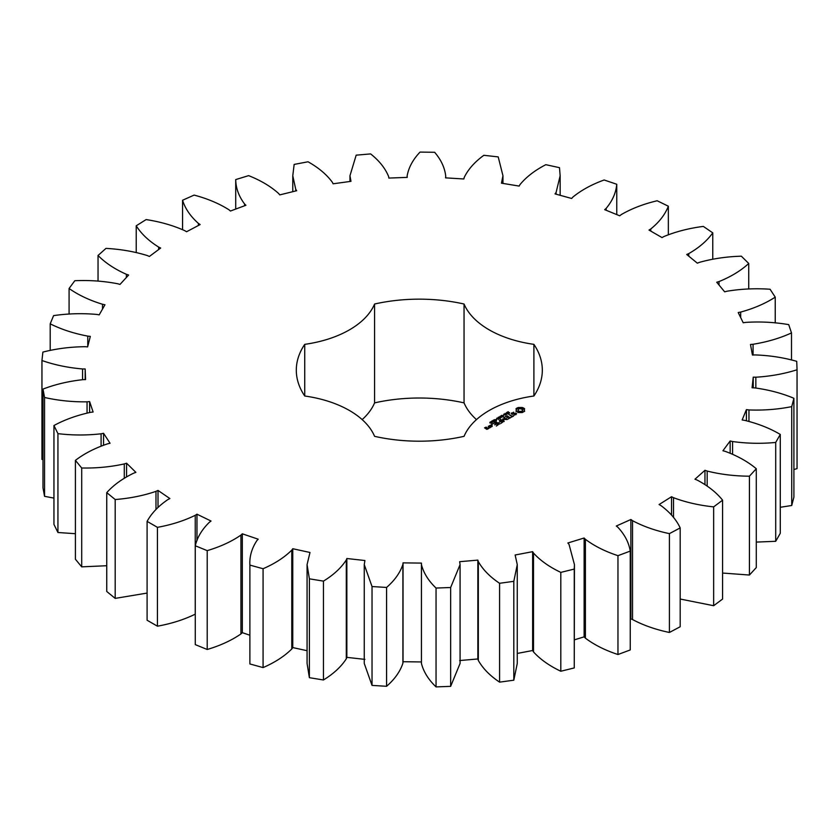 <?xml version="1.0" encoding="UTF-8"?>
<svg xmlns="http://www.w3.org/2000/svg" width="839" height="839" viewBox="0 0 839 839"><rect width="100%" height="100%" fill="white"/><g stroke="black" fill="none" stroke-linecap="round" stroke-linejoin="round"><path stroke-width="1.26" d="M157.438 527.343L157.438 626.198L147.098 620.231L147.098 521.376L157.438 527.343C171.492 524.794 184.087 520.778 195.235 515.314L196.966 514.192L211.04 521.04L209.425 522.215C201.979 529.482 197.259 537.338 195.267 545.759L207.212 550.636C220.311 546.745 231.554 541.564 240.94 535.093L242.324 533.814L258.202 539.194L256.944 540.505C251.731 548.402 249.382 556.593 249.886 565.098L263.079 568.737C274.856 563.619 284.421 557.421 291.783 550.122L292.769 548.727L309.99 552.481L307.074 564.605L309.381 578.826L323.445 581.123C333.555 574.935 341.169 567.888 346.287 559.98L346.853 558.512L364.923 560.525L364.262 564.605L372.034 586.545L386.58 587.447C394.729 580.357 400.172 572.67 402.898 564.374L403.024 562.875L421.43 563.095L421.44 564.595C423.559 572.953 428.425 580.777 436.049 588.055L450.648 587.51L460.076 564.605L459.657 561.69L477.863 560.116L478.324 561.595C482.855 569.629 489.945 576.854 499.583 583.283L513.814 581.333L517.264 564.605L515.136 554.999L532.629 551.674L533.51 553.079C540.316 560.557 549.419 566.986 560.809 572.387L574.264 569.073L574.442 564.605L569.02 544.333L567.856 542.99L584.122 538.009L585.402 539.309C594.306 546.011 605.16 551.464 617.965 555.67L630.246 551.097C628.883 542.623 624.751 534.663 617.84 527.228L616.308 526.011L630.876 519.509L632.522 520.673C643.261 526.41 655.553 530.72 669.407 533.625L680.177 527.909C676.349 519.698 669.942 512.251 660.954 505.592L659.087 504.543L671.546 496.719L673.507 497.705C685.767 502.309 699.149 505.361 713.653 506.871L722.589 500.191C716.422 492.462 707.927 485.76 697.125 480.065L694.975 479.216L704.959 470.291L707.183 471.067C720.617 474.413 734.691 476.112 749.426 476.185L756.285 468.728C747.937 461.723 737.607 455.934 725.295 451.382L722.924 450.753L730.15 440.978L732.573 441.534C746.794 443.516 761.172 443.821 775.708 442.447L780.28 434.434C770.003 428.341 758.131 423.643 744.654 420.36L742.148 419.972L746.406 409.631L748.954 409.935C763.542 410.502 777.805 409.401 791.733 406.632L793.904 398.284C781.99 393.281 768.912 389.82 754.67 387.891L752.08 387.754L753.244 377.151L755.845 377.204C770.401 376.333 784.129 373.858 797.05 369.768L796.735 361.336C783.532 357.561 769.625 355.421 755.027 354.918L752.436 355.033L750.486 344.462L753.065 344.263C767.15 341.997 779.966 338.211 791.502 332.926L788.723 324.63C774.596 322.207 760.27 321.452 745.735 322.386L743.207 322.753L738.194 312.528L740.68 312.077C753.894 308.458 765.42 303.487 775.236 297.142L770.076 289.245C755.446 288.228 741.099 288.889 727.046 291.217L724.665 291.825L716.726 282.24L719.044 281.558C731.021 276.702 740.91 270.672 748.734 263.467L741.34 256.189C726.626 256.619 712.678 258.664 699.506 262.334L697.335 263.163L686.711 254.49L688.788 253.588C699.17 247.631 707.162 240.73 712.762 232.854L703.334 226.404C688.955 228.26 675.815 231.637 663.901 236.546L662.013 237.573L648.998 230.064L650.781 228.963C659.276 222.094 665.128 214.501 668.347 206.205L657.168 200.762C643.534 203.992 631.568 208.607 621.269 214.595L619.706 215.801L604.678 209.666L606.125 208.418C612.47 200.804 616.015 192.76 616.759 184.265L604.153 179.986C591.663 184.507 581.228 190.222 572.817 197.134L571.632 198.465L555.019 193.882L556.079 192.519L560.148 175.76L559.498 167.674L545.822 164.685C534.842 170.359 526.221 177.008 519.96 184.643L519.184 186.08L501.47 183.185L502.96 175.76L498.209 156.903L483.851 155.299C474.685 161.958 468.131 169.363 464.198 177.49L463.852 178.98L445.551 177.858L445.75 176.358C444.869 167.926 441.167 159.903 434.644 152.279L420.024 152.1C412.935 159.557 408.645 167.485 407.146 175.886L407.24 177.386L388.877 178.067L388.635 176.568C385.3 168.345 379.301 160.794 370.639 153.915L356.176 155.163L349.957 175.76L350.985 181.339L333.073 183.793L332.401 182.346C326.707 174.564 318.589 167.706 308.028 161.78L294.143 164.423L292.78 175.76L295.737 189.32L296.691 190.726L279.754 194.889L278.663 193.526C270.777 186.415 260.761 180.448 248.627 175.634L235.717 179.588C235.832 188.093 238.779 196.232 244.569 203.982L245.921 205.272L230.452 211.029L228.984 209.792C219.126 203.552 207.506 198.654 194.134 195.088L182.566 200.248C185.167 208.617 190.463 216.347 198.434 223.426L200.143 224.558L186.583 231.742L184.769 230.673C173.233 225.481 160.343 221.779 146.122 219.577L136.222 225.796C141.246 233.787 148.723 240.887 158.655 247.086L160.668 248.04L149.405 256.451L147.307 255.559C134.408 251.574 120.627 249.183 105.966 248.396L98.037 255.486C105.315 262.88 114.765 269.151 126.374 274.29L128.629 275.035L119.998 284.421L117.67 283.75C103.795 281.075 89.511 280.069 74.818 280.719L69.081 288.49C78.426 295.066 89.574 300.32 102.515 304.253L104.959 304.767L99.201 314.856L96.705 314.426C82.253 313.146 67.875 313.545 53.591 315.621L50.204 323.833C61.341 329.402 73.863 333.492 87.77 336.114L90.329 336.376L87.613 346.885L85.022 346.706C70.403 346.853 56.349 348.646 42.883 352.097L41.95 360.518C54.556 364.923 68.095 367.734 82.568 368.95L85.169 368.961L85.557 379.585L82.967 379.658C68.588 381.231 55.269 384.377 42.999 389.086L44.551 397.476C58.258 400.581 72.427 402.038 87.057 401.829L89.616 401.577L93.119 412.012L90.581 412.337C76.873 415.295 64.666 419.689 53.948 425.53L57.933 433.648C72.353 435.378 86.742 435.42 101.1 433.794L103.554 433.302L110.056 443.244L107.644 443.81C95.006 448.057 84.257 453.584 75.405 460.38L81.708 467.994C96.433 468.288 110.622 466.935 124.287 463.925L126.574 463.201L135.887 472.367L133.684 473.165C122.463 478.587 113.496 485.078 106.752 492.64L115.195 499.53C129.793 498.387 143.385 495.66 155.981 491.36L158.015 490.427L169.877 498.555L167.936 499.551C158.466 505.99 151.523 513.258 147.098 521.376M157.438 626.198C171.492 623.639 184.087 619.633 195.235 614.169L195.235 515.314M195.267 545.759L195.267 644.614L207.212 649.491C220.311 645.6 231.554 640.419 240.94 633.938L242.324 632.669L249.886 635.228M249.886 663.953L249.886 564.605L249.886 663.953L263.079 667.592C274.856 662.474 284.421 656.276 291.783 648.977L292.769 647.582L307.074 650.697M307.074 564.605L307.074 663.46L309.381 677.681L323.445 679.978C333.555 673.79 341.169 666.743 346.287 658.825L346.853 657.367L364.923 659.381M364.262 564.605L364.262 663.46L372.034 685.4L386.58 686.292C394.729 679.212 400.172 671.525 402.898 663.23L403.024 661.719L421.43 661.95L421.44 663.45C423.559 671.808 428.425 679.621 436.049 686.9L450.648 686.365L460.076 663.46L460.076 564.605M459.657 660.545L477.863 658.972L478.324 660.45C482.855 668.473 489.945 675.71 499.583 682.138L513.814 680.188L517.264 663.46L517.264 564.605M517.264 653.445L532.629 650.519L533.51 651.934C540.316 659.412 549.419 665.841 560.809 671.242L574.264 667.928L574.442 564.605M574.442 639.821L584.122 636.853L585.402 638.164C594.306 644.866 605.16 650.319 617.965 654.525L630.246 649.942L630.246 551.097M630.246 618.637L632.522 619.528C643.261 625.265 655.553 629.575 669.407 632.47L680.177 626.764L680.177 527.909M680.177 599.025L713.653 605.716L722.589 599.046L722.589 500.191M722.589 573.047L749.426 575.04L756.285 567.584L756.285 468.728M756.285 542.088L775.708 541.302L780.28 533.279L780.28 434.434M780.28 507.291L791.733 505.487L793.904 497.139L793.904 398.284M793.904 469.525L797.05 468.623L797.05 369.768M41.95 360.518L41.95 459.373L42.999 459.709M42.999 389.086L42.999 487.931L44.551 496.331L53.948 498.093M53.948 425.53L53.948 524.385L57.933 532.503L75.405 533.709M75.405 460.38L75.405 559.235L81.708 566.849L106.752 565.727M106.752 492.64L106.752 591.495L115.195 598.385L147.098 593.079M362.154 419.605A94.922 54.797 0 0 0 374.582 402.877L374.582 304.022A94.922 54.797 0 0 1 304.735 344.347A123.008 71.021 0 0 0 296.303 370.177A123.008 71.021 0 0 0 304.735 396.008L304.735 344.347M476.468 419.605A94.922 54.797 0 0 1 464.051 402.877A123.008 71.021 0 0 0 374.582 402.877M407.146 175.75L407.146 177.386L407.146 175.75M304.735 396.008A94.922 54.797 0 0 1 374.582 436.332A123.008 71.021 0 0 0 464.051 436.332A94.922 54.797 0 0 1 533.898 396.008A123.008 71.021 0 0 0 542.319 370.177A123.008 71.021 0 0 0 533.898 344.347A94.922 54.797 0 0 1 464.051 304.022A123.008 71.021 0 0 0 374.582 304.022M524.679 411.162L524.144 410.03L524.679 408.897L522.267 407.502L518.334 407.502L515.912 408.897L516.457 410.03L515.912 411.162L518.334 412.557L522.267 412.557L524.679 411.162M507.71 412.767L507.134 412.337L508.256 411.666L507.522 412.505L509.577 412.652L508.539 413.281L509.189 412.494L507.71 412.767M506.84 414.036L506.462 412.589L508.182 413.575L506.84 414.036M506.305 414.414L506.389 413.805M505.445 415.158L503.725 414.162L506.368 414.424L505.036 413.407L506.756 414.403L504.249 414.225L505.445 415.158M503.463 415.305L504.176 414.896L503.463 415.305M501.628 416.375L500.883 415.955L501.774 415.315L503.568 416.008L502.362 416.805L503.253 416.018L502.225 415.431L501.229 415.892L502.309 415.987L501.628 416.375M502.991 416.605L503.253 416.018L503.253 416.836M516.656 413.7L515.566 413.071L512.377 413.952L512.042 413.103L513.678 412.19L511.14 413.721L512.251 414.361L515.44 413.48L515.765 414.33L514.139 415.242L516.656 413.7M513.426 415.683L512.377 416.291L508.833 414.476L511.968 416.532L510.93 417.371L513.426 416.165M510.374 417.927L507.029 415.756L504.522 417.203L506.819 416.123L508.077 416.847L506.62 417.927L508.497 417.088L509.745 417.812L507.868 419.133L510.374 417.686M500.296 418.126L498.806 417.004L500.852 417.476L500.023 416.301L502.204 417.035L500.18 416.553L501.019 417.717L499.215 417.088L500.296 418.126M498.418 419.217L496.698 418.221L497.768 418.577L498.628 418.084L498.02 417.465L499.74 418.451L497.978 418.692L498.418 419.217M496.426 419.374L497.149 418.955L496.426 419.374M495.723 420.559L494.37 419.773L496.09 419.563L496.625 420.035L495.723 420.559L496.143 419.878L494.664 419.636L495.734 420.381M492.818 420.675L493.563 420.035L495.041 420.884L492.818 420.675M491.235 421.608L492.199 420.821L492.619 422.048L493.804 421.797L492.388 422.195L492.157 421.073L491.235 421.608M492.388 421.472L492.42 422.206M490.375 422.825L489.808 422.353L490.637 421.86L491.99 422.646L491.402 423.276L491.465 422.374L490.375 422.825M491.476 423.255L491.717 422.72M503.327 419.332L507.113 419.563L503.788 417.644L505.927 419.364L502.708 418.976L503.39 420.842L500.39 419.353L504.145 421.524L503.327 419.332L503.945 421.524M500.789 423.464L502.865 422.017L499.111 420.087L500.568 421.178L499.111 422.258L500.988 421.419L502.246 422.143L500.789 423.464M499.708 424.083L495.954 421.912L499.708 423.831M496.321 426.044L498.397 424.597L495.052 422.667L492.566 423.873L494.842 423.034L496.101 423.758L494.643 424.838L496.52 423.999L497.768 424.723L496.321 426.044M492.105 424.943L491.266 424.744L492.105 424.544M488.99 426.17L490.668 427.145L492.315 426.191L490.626 425.226L488.99 425.939M490.291 427.596L488.204 426.39L489.043 427.114L488.403 428.152L490.291 427.596M488.455 428.656L487.417 427.827L485.183 427.942L486.568 427.575L486.201 427.114L484.564 427.827L486.819 429.369L488.455 428.656M196.966 540.715L196.966 514.192M158.015 507.375L158.015 490.427M155.981 509.493L155.981 491.36M115.195 598.385L115.195 499.53M207.212 649.491L207.212 550.636M240.94 633.938L240.94 535.093M242.324 632.669L242.324 533.814M126.574 476.73L126.574 463.201M124.287 478.125L124.287 463.925M81.708 566.849L81.708 467.994M263.079 667.592L263.079 568.737M291.783 648.977L291.783 550.122M292.769 647.582L292.769 548.727M103.554 445.1L103.554 433.302M101.1 446.023L101.1 433.794M57.933 532.503L57.933 433.648M309.381 677.681L309.381 578.826M323.445 679.978L323.445 581.123M346.287 658.825L346.287 559.98M346.853 657.367L346.853 558.512M89.616 412.494L89.616 401.577M87.057 413.008L87.057 401.829M44.551 496.331L44.551 397.476M372.034 685.4L372.034 586.545M386.58 686.292L386.58 587.447M402.898 663.23L402.898 564.374M403.024 661.719L403.024 562.875M85.169 379.595L85.169 368.961M421.43 661.95L421.43 563.095M82.568 379.679L82.568 368.95M421.44 663.45L421.44 564.595M436.049 686.9L436.049 588.055M450.648 686.365L450.648 587.51M477.863 658.972L477.863 560.116M87.77 346.255L87.77 336.114M478.324 660.45L478.324 561.595M50.204 350.482L50.204 323.833M499.583 682.138L499.583 583.283M513.814 680.188L513.814 581.333M532.629 650.519L532.629 551.674M102.515 309.046L102.515 304.253M533.51 651.934L533.51 553.079M69.081 314.101L69.081 288.49M560.809 671.242L560.809 572.387M574.264 667.928L574.264 569.073M584.122 636.853L584.122 538.009M126.374 277.489L126.374 274.29M585.402 638.164L585.402 539.309M98.037 281.096L98.037 255.486M617.965 654.525L617.965 555.67M630.876 618.364L630.876 519.509M158.655 249.54L158.655 247.086M632.522 619.528L632.522 520.673M136.222 252.466L136.222 225.796M669.407 632.47L669.407 533.625M671.546 515.073L671.546 496.719M198.434 225.46L198.434 223.426M673.507 517.474L673.507 497.705M182.566 229.571L182.566 200.248M713.653 605.716L713.653 506.871M704.959 484.46L704.959 470.291M244.569 205.765L244.569 203.982M707.183 486.001L707.183 471.067M235.717 209.068L235.717 179.588M749.426 575.04L749.426 476.185M730.15 453.112L730.15 440.978M295.737 190.956L295.737 189.32M732.573 454.151L732.573 441.534M775.708 541.302L775.708 442.447M746.406 420.706L746.406 409.631M350.45 181.413L350.45 179.871M748.954 421.325L748.954 409.935M791.733 505.487L791.733 406.632M753.244 387.817L753.244 377.151M755.845 387.996L755.845 377.204M753.065 355.002L753.065 344.263M791.502 360.004L791.502 332.926M502.11 183.29L502.11 181.727M740.68 317.582L740.68 312.077M775.236 322.921L775.236 297.142M556.079 194.176L556.079 192.519M719.044 285.04L719.044 281.558M748.734 288.983L748.734 263.467M616.759 214.595L616.759 184.265M606.125 210.253L606.125 208.418M688.788 256.189L688.788 253.588M712.762 259.157L712.762 232.854M668.347 234.647L668.347 206.205M650.781 231.092L650.781 228.963M533.898 396.008L533.898 344.347M464.051 402.877L464.051 304.022M524.354 411.509L524.144 410.03M524.281 410.617L524.281 411.404M524.354 409.348L522.267 408.289L518.334 408.289L516.247 409.348M524.249 408.457L524.249 409.243M523.693 408.069L523.693 408.855M523.033 407.744L523.033 408.541M522.267 407.502L522.267 408.289M521.313 407.733L521.313 408.52M520.295 407.806L520.295 408.603M519.289 407.733L519.289 408.52M518.334 407.502L518.334 408.289M517.569 407.744L517.569 408.541M516.321 410.617L516.247 411.509M516.897 408.069L516.897 408.855M516.457 410.03L516.321 411.404M516.342 408.457L516.342 409.243M506.871 413.092L506.651 413.7L507.763 413.826M516.006 413.805L515.964 414.697M511.507 412.935L511.507 413.732M492.157 421.073L492.126 422.122M492.199 420.821L492.199 421.608M503.001 418.934L503.001 419.731M491.759 424.461L491.759 425.027M489.567 427.733L489.043 427.429M489.043 427.114L489.011 428.184M521.973 411.792L518.617 411.792L517.925 410.816L518.617 409.065L520.295 408.656L522.498 409.516L522.498 411.341L521.197 411.299L521.197 412.096M521.197 411.299L520.295 411.404L520.295 412.19M520.295 411.404L519.404 411.299L519.404 412.096M519.404 411.299L518.617 410.995L518.617 411.792M518.617 410.995L518.103 410.544L518.103 411.341M522.676 410.03L522.498 411.341M522.498 410.544L521.973 410.995M507.763 413.596L506.882 413.312M490.721 422.646L491.193 422.216L490.091 422.332L490.721 422.835M490.259 422.122L490.091 422.72M491.685 426.317L490.878 426.778L489.619 426.055L490.416 425.583L491.685 426.789M487.826 428.54L486.41 428.656L487.218 428.194L487.826 429.012M492.126 421.335L492.126 421.87M492.388 421.598L492.388 422.185M491.832 422.374L491.832 423.024M292.78 175.76L292.78 191.68M349.957 175.76L349.957 181.476M502.96 175.76L502.96 183.426M560.148 175.76L560.148 195.298M509.283 413.417L509.283 412.62M507.417 413.145L507.417 412.358M494.8 421.923L494.8 421.136M492.388 422.321L492.388 421.535M496.342 420.926L496.342 420.14M490.091 423.118L490.091 422.332"/></g></svg>

